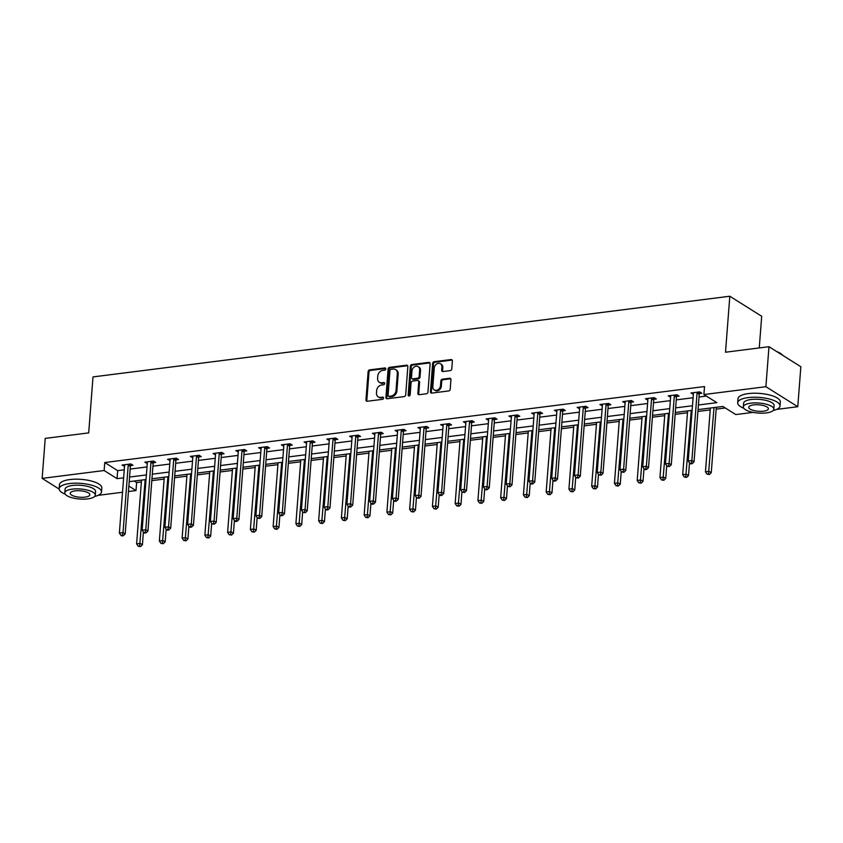 <?xml version="1.0" encoding="UTF-8"?>
<svg xmlns="http://www.w3.org/2000/svg" width="843" height="843" viewBox="0 0 843 843"><rect width="100%" height="100%" fill="white"/><g stroke="black" fill="none" stroke-linecap="round" stroke-linejoin="round"><path stroke-width="1.26" d="M385.809 368.918A1.17 0.938 -57.9 0 0 384.893 367.948L369.677 369.866A1.665 1.338 -57.9 0 0 368.128 371.626L365.957 399.877A1.665 1.338 -57.9 0 0 367.263 401.268L382.48 399.34A1.17 0.938 -57.9 0 0 382.648 397.137L380.678 397.39A5.332 4.268 -57.9 0 1 378.222 396.884A5.332 4.268 -57.9 0 1 376.484 392.943L376.663 390.594A5.332 4.268 -57.9 0 1 381.637 384.988L383.597 384.745A1.17 0.938 -57.9 0 0 383.765 382.543L381.805 382.796A5.332 4.268 -57.9 0 1 379.35 382.29A5.332 4.268 -57.9 0 1 377.611 378.349L377.79 375.999A5.332 4.268 -57.9 0 1 382.754 370.393L384.724 370.14A1.17 0.938 -57.9 0 0 385.809 368.918M384.893 367.948L385.757 368.486L370.541 370.414A1.665 1.338 -57.9 0 0 368.992 372.163L366.821 400.414A1.665 1.338 -57.9 0 0 367 401.268M382.648 397.137L383.512 397.685L380.678 397.39M383.765 382.543L384.629 383.08A1.17 0.938 -57.9 0 0 384.629 383.08L381.805 382.796M450.225 370.625A1.665 1.338 -57.9 0 0 451.774 368.876L452.385 360.952A1.665 1.338 -57.9 0 0 451.068 359.561L434.177 361.7A1.665 1.338 -57.9 0 0 432.628 363.449L430.457 391.71A1.665 1.338 -57.9 0 0 431.764 393.091L448.655 390.952A1.665 1.338 -57.9 0 0 450.215 389.203L450.942 379.624A1.665 1.338 -57.9 0 0 449.635 378.244L442.406 379.16A1.665 1.338 -57.9 0 0 440.857 380.91L440.489 385.651A4.457 3.572 -57.9 0 1 438.191 389.603A4.457 3.572 -57.9 0 1 434.282 389.919A4.457 3.572 -57.9 0 1 432.828 386.621L434.261 368.022A4.457 3.572 -57.9 0 1 436.558 364.071A4.457 3.572 -57.9 0 1 440.467 363.765A4.457 3.572 -57.9 0 1 441.922 367.053L441.679 370.151A1.665 1.338 -57.9 0 0 442.996 371.542L450.225 370.625M59.158 489.066L42.15 478.381L45.227 438.392L88.694 432.891L93.004 376.916L729.817 296.241L725.507 352.216L768.974 346.705L765.897 386.695L797.773 406.716L776.614 409.403M42.15 478.381L104.142 470.52L117.061 478.645L123.636 477.812M698.404 404.998L716.835 402.659L703.905 394.545L704.527 386.547L104.753 462.533L104.142 470.52M703.905 394.545L765.897 386.695M407.854 366.589A1.665 1.338 -57.9 0 0 406.547 365.198L389.656 367.337A1.665 1.338 -57.9 0 0 388.096 369.097L385.925 397.348A1.665 1.338 -57.9 0 0 387.243 398.739L404.134 396.6A1.665 1.338 -57.9 0 0 405.683 394.84L407.854 366.589M411.921 364.524L428.813 362.385A1.665 1.338 -57.9 0 1 430.12 363.765L427.949 392.027A1.665 1.338 -57.9 0 1 426.4 393.776L419.161 394.693A1.665 1.338 -57.9 0 1 417.854 393.302L418.739 381.847A1.665 1.338 -57.9 0 0 417.422 380.456L412.627 381.068A1.665 1.338 -57.9 0 0 411.078 382.817L410.162 394.745A1.17 0.938 -57.9 0 1 408.149 394.998L410.362 366.273A1.665 1.338 -57.9 0 1 411.921 364.524L412.775 365.061L429.677 362.922L428.813 362.385M759.258 347.938L761.693 316.273L729.817 296.241M104.753 462.533L117.672 470.647L124.248 469.814M130.17 469.066L146.998 466.938M152.931 466.179L169.759 464.05M175.681 463.302L192.51 461.163M198.432 460.415L215.26 458.286M221.193 457.538L238.021 455.399M243.943 454.651L260.772 452.522M266.694 451.774L283.522 449.635M289.455 448.887L306.283 446.758M312.205 446L329.033 443.871M334.956 443.123L351.784 440.994M357.717 440.236L374.545 438.107M380.467 437.359L397.295 435.22M403.217 434.472L420.046 432.343M425.978 431.595L442.807 429.456M448.729 428.708L465.557 426.579M471.479 425.831L488.308 423.692M494.24 422.944L511.058 420.815M516.991 420.056L533.819 417.928M539.741 417.18L556.57 415.051M562.502 414.292L579.32 412.164M585.253 411.416L602.081 409.276M608.003 408.528L624.832 406.4M630.764 405.652L647.582 403.512M653.515 402.764L670.343 400.636M676.265 399.888L693.094 397.748M699.026 397L706.35 396.073M130.633 465.589L132.994 465.294L130.834 463.935L122.087 465.051L124.511 466.369M153.384 462.712L155.744 462.407L153.595 461.058L144.838 462.164L147.262 463.481M176.134 459.825L178.495 459.53L176.345 458.171L167.599 459.287L170.023 460.605M198.895 456.948L201.256 456.643L199.096 455.294L190.349 456.4L192.773 457.717M221.646 454.061L224.006 453.766L221.857 452.406L213.1 453.513L215.523 454.841M244.396 451.184L246.757 450.879L244.607 449.53L235.85 450.636L238.284 451.953M267.157 448.297L269.518 448.002L267.357 446.642L258.611 447.749L261.035 449.077M289.908 445.41L292.268 445.115L290.118 443.766L281.362 444.872L283.785 446.189M312.658 442.533L315.019 442.227L312.869 440.878L304.112 441.985L306.546 443.302M335.419 439.646L337.78 439.351L335.619 438.002L326.873 439.108L329.297 440.425M358.17 436.769L360.53 436.463L358.38 435.114L349.624 436.221L352.047 437.538M380.92 433.882L383.28 433.587L381.131 432.227L372.374 433.344L374.808 434.661M403.681 431.005L406.041 430.699L403.881 429.35L395.135 430.457L397.559 431.774M426.432 428.118L428.792 427.822L426.642 426.463L417.886 427.58L420.309 428.897M449.182 425.241L451.542 424.935L449.393 423.586L440.636 424.693L443.07 426.01M471.943 422.354L474.303 422.058L472.143 420.699L463.397 421.806L465.821 423.133M494.693 419.466L497.054 419.171L494.904 417.822L486.148 418.929L488.571 420.246M517.444 416.59L519.804 416.284L517.655 414.935L508.898 416.042L511.332 417.359M540.205 413.702L542.565 413.407L540.405 412.058L531.659 413.165L534.083 414.482M562.955 410.826L565.316 410.52L563.166 409.171L554.409 410.278L556.833 411.595M585.706 407.938L588.066 407.643L585.917 406.284L577.16 407.401L579.594 408.718M608.467 405.061L610.827 404.756L608.667 403.407L599.921 404.514L602.345 405.831M631.217 402.174L633.578 401.879L631.428 400.52L622.671 401.637L625.095 402.954M653.968 399.297L656.328 398.992L654.179 397.643L645.422 398.75L647.856 400.067M676.729 396.41L679.089 396.115L676.929 394.756L668.183 395.862L670.606 397.19M699.479 393.523L701.84 393.228L699.69 391.879L690.933 392.986L693.357 394.303M134.195 481.026L136.629 482.554L141.371 481.954M151.814 480.636L164.132 479.077M174.564 477.749L186.883 476.19M197.325 474.872L209.633 473.313M220.076 471.985L232.394 470.426M242.826 469.098L255.144 467.538M265.587 466.221L277.895 464.662M288.338 463.334L300.656 461.774M311.088 460.457L323.406 458.898M333.849 457.57L346.157 456.01M356.6 454.693L368.918 453.134M379.35 451.806L391.668 450.246M402.111 448.929L414.419 447.37M424.861 446.042L437.18 444.482M447.612 443.155L459.93 441.595M470.373 440.278L482.681 438.718M493.123 437.391L505.442 435.831M515.874 434.514L528.192 432.954M538.635 431.627L550.943 430.067M561.385 428.75L573.704 427.19M584.136 425.863L596.454 424.303M606.897 422.986L619.205 421.426M629.647 420.099L641.966 418.539M652.398 417.211L664.716 415.652M675.159 414.334L687.466 412.775M697.909 411.447L710.227 409.888M716.15 409.14L725.296 407.98M74.584 498.339L73.573 498.129M768.974 346.705L800.85 366.737L797.773 406.716M753.115 412.375L735.781 414.566L722.862 406.452L698.057 409.593M136.629 482.554L136.018 490.552L128.442 491.511M122.52 492.259L98.083 495.357M128.863 486.063L136.018 490.552M692.124 410.341L675.296 412.48M669.374 413.228L652.545 415.357M646.613 416.115L629.795 418.244M623.862 418.992L607.034 421.121M601.112 421.879L584.283 424.008M578.361 424.756L561.533 426.885M555.6 427.643L538.772 429.772M532.85 430.52L516.021 432.659M510.099 433.407L493.271 435.536M487.338 436.284L470.51 438.423M464.588 439.171L447.759 441.3M441.837 442.059L425.009 444.187M419.076 444.935L402.248 447.064M396.326 447.823L379.498 449.951M373.575 450.699L356.747 452.828M350.814 453.587L333.986 455.715M328.064 456.463L311.236 458.603M305.314 459.351L288.485 461.479M282.553 462.227L265.724 464.367M259.802 465.115L242.974 467.243M237.052 468.002L220.223 470.131M214.291 470.879L197.462 473.007M191.54 473.766L174.712 475.895M168.79 476.643L151.961 478.771M146.029 479.53L129.2 481.659M129.559 477.064L146.387 474.925M152.309 474.177L169.137 472.048M175.07 471.3L191.898 469.161M197.82 468.413L214.649 466.284M220.571 465.526L237.399 463.397M243.332 462.649L260.15 460.52M266.082 459.762L282.911 457.633M288.833 456.885L305.661 454.756M311.594 453.998L328.412 451.869M334.344 451.121L351.173 448.982M357.095 448.234L373.923 446.105M379.856 445.357L396.674 443.218M402.606 442.47L419.435 440.341M425.357 439.582L442.185 437.454M448.118 436.706L464.936 434.577M470.868 433.818L487.697 431.69M493.619 430.942L510.447 428.813M516.38 428.054L533.197 425.926M539.13 425.178L555.958 423.038M561.881 422.29L578.709 420.162M584.642 419.414L601.459 417.274M607.392 416.526L624.22 414.398M630.142 413.639L646.971 411.51M652.893 410.762L669.721 408.634M675.654 407.875L692.482 405.746M117.672 470.647L117.061 478.645M124.237 466.4L124.364 464.756M146.998 463.524L147.125 461.88M169.749 460.636L169.875 458.992M192.499 457.749L192.626 456.116M215.26 454.872L215.387 453.228M238.011 451.985L238.137 450.352M260.761 449.108L260.887 447.464M283.522 446.221L283.648 444.577M306.272 443.344L306.399 441.7M329.023 440.457L329.149 438.813M351.784 437.58L351.91 435.936M374.534 434.693L374.661 433.049M397.285 431.806L397.411 430.172M420.035 428.929L420.162 427.285M442.796 426.042L442.923 424.408M465.547 423.165L465.673 421.521M488.297 420.278L488.424 418.634M511.058 417.401L511.185 415.757M533.809 414.514L533.935 412.87M556.559 411.637L556.686 409.993M579.32 408.75L579.447 407.106M602.071 405.862L602.197 404.229M624.821 402.986L624.948 401.342M647.582 400.098L647.709 398.465M670.333 397.222L670.459 395.578M693.083 394.334L693.209 392.69M379.35 382.29L380.214 382.827A5.332 4.268 -57.9 0 0 382.659 383.333M378.222 396.884L379.087 397.422A5.332 4.268 -57.9 0 0 381.542 397.928M407.675 365.736A1.665 1.338 -57.9 0 0 407.411 365.746L390.52 367.885A1.665 1.338 -57.9 0 0 388.96 369.634L386.789 397.885A1.665 1.338 -57.9 0 0 386.969 398.739M391.057 369.339A1.17 0.938 -57.9 0 0 389.972 370.562L388.065 395.367A1.17 0.938 -57.9 0 0 388.981 396.336L391.057 396.073A5.332 4.268 -57.9 0 0 396.031 390.478L397.327 373.523A5.332 4.268 -57.9 0 0 395.588 369.582A5.332 4.268 -57.9 0 0 393.133 369.076L391.057 369.339M388.444 396.231L389.308 396.768A1.17 0.938 -57.9 0 0 389.845 396.884L388.981 396.336M395.588 369.582L396.452 370.119A5.332 4.268 -57.9 0 1 398.191 374.06L396.884 391.015A5.332 4.268 -57.9 0 1 391.921 396.621L389.845 396.884M418.191 380.614L419.055 381.152A1.665 1.338 -57.9 0 1 419.593 382.385L418.718 393.85A1.665 1.338 -57.9 0 0 418.897 394.693M412.775 365.061A1.665 1.338 -57.9 0 0 411.226 366.81L409.013 395.536A1.17 0.938 -57.9 0 0 409.066 395.968M419.645 369.951A4.457 3.572 -57.9 0 0 418.191 366.663A4.457 3.572 -57.9 0 0 414.282 366.968A4.457 3.572 -57.9 0 0 411.995 370.92L411.489 377.474A1.665 1.338 -57.9 0 0 412.796 378.865L417.591 378.254A1.665 1.338 -57.9 0 0 419.15 376.505L419.645 369.951L420.509 370.499A4.457 3.572 -57.9 0 0 419.055 367.2L418.191 366.663M412.027 378.707L412.891 379.245A1.665 1.338 -57.9 0 0 413.66 379.403L412.796 378.865M420.509 370.499L420.004 377.053A1.665 1.338 -57.9 0 1 418.455 378.802L413.66 379.403M440.467 363.765L441.321 364.302A4.457 3.572 -57.9 0 1 442.786 367.601L442.543 370.699A1.665 1.338 -57.9 0 0 442.723 371.552M434.282 389.919L435.146 390.457A4.457 3.572 -57.9 0 0 439.055 390.151A4.457 3.572 -57.9 0 0 441.353 386.199L440.489 385.651M450.763 378.77A1.665 1.338 -57.9 0 0 450.499 378.781L443.27 379.698A1.665 1.338 -57.9 0 0 441.711 381.447L441.353 386.199M452.206 360.098A1.665 1.338 -57.9 0 0 451.932 360.098L435.041 362.237A1.665 1.338 -57.9 0 0 433.492 363.997L431.31 392.248A1.665 1.338 -57.9 0 0 431.5 393.101M141.519 480.099L136.608 543.872L140.254 543.408L142.414 544.757L143.394 532.028M139.653 546.032L138.189 546.222L140.507 546.57L139.653 546.032L145.165 479.635M138.189 546.222L136.608 543.872M142.414 544.757L140.507 546.57M128.473 464.24L128.368 464.482A1.697 1.359 -57.9 0 0 128.22 465.094L123.025 532.586L119.379 533.039L124.574 465.557A1.697 1.359 -57.9 0 0 124.511 464.978L124.448 464.746M131.223 464.187L130.528 465.842A1.697 1.359 -57.9 0 0 130.37 466.453L125.185 533.935L123.025 532.586L122.425 535.21L120.96 535.389L121.824 535.937L123.278 535.748L122.425 535.21M123.278 535.748L125.185 533.935M119.379 533.039L120.96 535.389M94.627 496.464A21.233 6.986 -175.6 0 0 101.497 491.954A21.233 6.986 -175.6 0 0 91.055 485.031A21.233 6.986 -175.6 0 0 69.558 483.555A21.233 6.986 -175.6 0 0 59.158 488.698A21.233 6.986 -175.6 0 0 65.248 494.209M101.497 491.954L101.803 487.96A21.233 6.986 -175.6 0 0 91.36 481.026A21.233 6.986 -175.6 0 0 69.864 479.562A21.233 6.986 -175.6 0 0 59.463 484.693L59.158 488.698M64.806 492.828L65.09 489.151A15.29 5.026 4.4 0 1 72.572 485.452A15.29 5.026 4.4 0 1 88.051 486.506A15.29 5.026 4.4 0 1 95.565 491.501L95.28 495.178A15.29 5.026 -175.6 0 0 87.767 490.183A15.29 5.026 -175.6 0 0 72.287 489.13A15.29 5.026 -175.6 0 0 64.806 492.828A15.29 5.026 -175.6 0 0 72.319 497.823A15.29 5.026 -175.6 0 0 87.798 498.877A15.29 5.026 -175.6 0 0 95.28 495.178M85.038 497.138A9.853 3.235 -175.6 0 0 89.864 494.757A9.853 3.235 -175.6 0 0 85.017 491.543A9.853 3.235 -175.6 0 0 75.048 490.868A9.853 3.235 -175.6 0 0 70.222 493.25A9.853 3.235 -175.6 0 0 75.069 496.464A9.853 3.235 -175.6 0 0 85.038 497.138M773.168 410.509A21.233 6.986 -175.6 0 0 780.028 405.999A21.233 6.986 -175.6 0 0 769.585 399.066A21.233 6.986 -175.6 0 0 748.089 397.601A21.233 6.986 -175.6 0 0 737.688 402.733A21.233 6.986 -175.6 0 0 743.779 408.244M780.028 405.999L780.333 401.995A21.233 6.986 -175.6 0 0 769.891 395.072A21.233 6.986 -175.6 0 0 748.394 393.597A21.233 6.986 -175.6 0 0 737.994 398.739L737.688 402.733M743.336 406.874L743.621 403.196A15.29 5.026 4.4 0 1 751.102 399.498A15.29 5.026 4.4 0 1 766.582 400.551A15.29 5.026 4.4 0 1 774.095 405.536L773.821 409.213A15.29 5.026 -175.6 0 0 766.298 404.229A15.29 5.026 -175.6 0 0 750.828 403.175A15.29 5.026 -175.6 0 0 743.336 406.874A15.29 5.026 -175.6 0 0 750.85 411.858A15.29 5.026 -175.6 0 0 766.329 412.912A15.29 5.026 -175.6 0 0 773.821 409.213M763.568 411.184A9.853 3.235 -175.6 0 0 768.394 408.802A9.853 3.235 -175.6 0 0 763.558 405.588A9.853 3.235 -175.6 0 0 753.579 404.903A9.853 3.235 -175.6 0 0 748.753 407.285A9.853 3.235 -175.6 0 0 753.6 410.499A9.853 3.235 -175.6 0 0 763.568 411.184M782.831 355.409A21.233 6.986 -175.6 0 0 782.61 355.166A21.233 6.986 -175.6 0 0 777.773 352.237M776.677 351.542A20.717 6.818 4.4 0 1 782.156 354.713L782.61 355.166M164.269 477.212L159.369 540.985L163.015 540.521L165.165 541.88L166.145 529.141M162.404 543.145L160.95 543.335L163.268 543.693L162.404 543.145L167.915 476.759M160.95 543.335L159.369 540.985M165.165 541.88L163.268 543.693M187.03 474.335L182.12 538.108L185.766 537.644L187.915 538.993L188.895 526.264M185.154 540.268L183.7 540.447L186.018 540.806L185.154 540.268L190.676 473.871M183.7 540.447L182.12 538.108M187.915 538.993L186.018 540.806M151.234 461.353L151.129 461.606A1.697 1.359 -57.9 0 0 150.971 462.217L145.786 529.699L142.14 530.163L147.325 462.67A1.697 1.359 -57.9 0 0 147.272 462.09L147.198 461.869M153.984 461.3L153.278 462.955A1.697 1.359 -57.9 0 0 153.131 463.566L147.936 531.058L145.786 529.699L145.175 532.323L143.71 532.513L144.574 533.05L146.039 532.86L145.175 532.323M146.039 532.86L147.936 531.058M142.14 530.163L143.71 532.513M173.985 458.476L173.879 458.718A1.697 1.359 -57.9 0 0 173.732 459.33L168.537 526.822L164.891 527.275L170.086 459.793A1.697 1.359 -57.9 0 0 170.023 459.203L169.959 458.982M176.735 458.423L176.029 460.067A1.697 1.359 -57.9 0 0 175.881 460.678L170.686 528.171L168.537 526.822L167.926 529.446L166.471 529.625L167.335 530.163L168.79 529.984L167.926 529.446M168.79 529.984L170.686 528.171M164.891 527.275L166.471 529.625M209.781 471.448L204.87 535.221L208.516 534.757L210.676 536.116L211.656 523.377M207.915 537.381L206.451 537.571L208.769 537.929L207.915 537.381L213.427 470.984M206.451 537.571L204.87 535.221M210.676 536.116L208.769 537.929M232.531 468.571L227.631 532.344L231.277 531.88L233.427 533.229L234.407 520.5M230.666 534.504L229.212 534.683L231.53 535.042L230.666 534.504L236.177 468.107M229.212 534.683L227.631 532.344M233.427 533.229L231.53 535.042M255.292 465.684L250.382 529.457L254.028 528.993L256.177 530.352L257.157 517.613M253.416 531.617L251.962 531.807L254.28 532.165L253.416 531.617L258.938 465.22M251.962 531.807L250.382 529.457M256.177 530.352L254.28 532.165M196.735 455.589L196.63 455.842A1.697 1.359 -57.9 0 0 196.482 456.442L191.287 523.935L187.641 524.399L192.836 456.906A1.697 1.359 -57.9 0 0 192.773 456.326L192.71 456.105M199.485 455.536L198.79 457.191A1.697 1.359 -57.9 0 0 198.632 457.802L193.447 525.284L191.287 523.935L190.687 526.559L189.222 526.738L190.086 527.286L191.54 527.096L190.687 526.559M191.54 527.096L193.447 525.284M187.641 524.399L189.222 526.738M219.496 452.712L219.391 452.954A1.697 1.359 -57.9 0 0 219.233 453.566L214.048 521.048L210.402 521.511L215.587 454.029A1.697 1.359 -57.9 0 0 215.534 453.439L215.46 453.218M222.246 452.659L221.54 454.303A1.697 1.359 -57.9 0 0 221.393 454.914L216.198 522.407L214.048 521.048L213.437 523.672L211.972 523.861L214.301 524.22L213.437 523.672M214.301 524.22L216.198 522.407M210.402 521.511L211.972 523.861M242.247 449.825L242.141 450.067A1.697 1.359 -57.9 0 0 241.994 450.678L236.799 518.171L233.153 518.635L238.348 451.142A1.697 1.359 -57.9 0 0 238.284 450.562L238.221 450.341M244.997 449.772L244.291 451.426A1.697 1.359 -57.9 0 0 244.143 452.038L238.948 519.52L236.799 518.171L236.188 520.795L234.733 520.974L235.597 521.522L237.052 521.332L236.188 520.795M237.052 521.332L238.948 519.52M233.153 518.635L234.733 520.974M278.042 462.807L273.132 526.58L276.778 526.116L278.938 527.465L279.918 514.736M276.177 528.74L274.713 528.919L277.031 529.278L276.177 528.74L281.688 462.343M274.713 528.919L273.132 526.58M278.938 527.465L277.031 529.278M264.997 446.948L264.892 447.19A1.697 1.359 -57.9 0 0 264.744 447.802L259.549 515.284L255.903 515.747L261.098 448.265A1.697 1.359 -57.9 0 0 261.035 447.675L260.972 447.454M267.747 446.885L267.052 448.539A1.697 1.359 -57.9 0 0 266.894 449.15L261.709 516.643L259.549 515.284L258.949 517.908L257.484 518.097L259.802 518.456L258.949 517.908M259.802 518.456L261.709 516.643M255.903 515.747L257.484 518.097M300.793 459.92L295.893 523.693L299.539 523.229L301.689 524.588L302.669 511.849M298.928 525.853L297.463 526.043L299.792 526.401L298.928 525.853L304.439 459.456M297.463 526.043L295.893 523.693M301.689 524.588L299.792 526.401M287.758 444.061L287.653 444.303A1.697 1.359 -57.9 0 0 287.495 444.914L282.31 512.407L278.664 512.871L283.849 445.378A1.697 1.359 -57.9 0 0 283.796 444.798L283.722 444.567M290.508 444.008L289.802 445.662A1.697 1.359 -57.9 0 0 289.655 446.274L284.46 513.756L282.31 512.407L281.699 515.031L280.234 515.21L281.098 515.758L282.563 515.568L281.699 515.031M282.563 515.568L284.46 513.756M278.664 512.871L280.234 515.21M323.554 457.043L318.643 520.805L322.289 520.352L324.439 521.701L325.419 508.961M321.678 522.976L320.224 523.155L322.542 523.514L321.678 522.976L327.2 456.579M320.224 523.155L318.643 520.805M324.439 521.701L322.542 523.514M310.509 441.174L310.403 441.426A1.697 1.359 -57.9 0 0 310.256 442.038L305.061 509.52L301.415 509.983L306.61 442.501A1.697 1.359 -57.9 0 0 306.546 441.911L306.483 441.69M313.259 441.121L312.553 442.775A1.697 1.359 -57.9 0 0 312.405 443.386L307.21 510.879L305.061 509.52L304.449 512.144L302.995 512.333L305.314 512.692L304.449 512.144M305.314 512.692L307.21 510.879M301.415 509.983L302.995 512.333M346.304 454.156L341.394 517.929L345.04 517.465L347.2 518.814L348.18 506.085M344.439 520.089L342.975 520.279L345.293 520.626L344.439 520.089L349.95 453.692M342.975 520.279L341.394 517.929M347.2 518.814L345.293 520.626M333.259 438.297L333.154 438.539A1.697 1.359 -57.9 0 0 333.006 439.15L327.811 506.643L324.165 507.096L329.36 439.614A1.697 1.359 -57.9 0 0 329.297 439.034L329.234 438.803M336.009 438.244L335.314 439.898A1.697 1.359 -57.9 0 0 335.156 440.51L329.971 507.992L327.811 506.643L327.21 509.267L325.746 509.446L326.61 509.994L328.064 509.804L327.21 509.267M328.064 509.804L329.971 507.992M324.165 507.096L325.746 509.446M369.055 451.268L364.155 515.041L367.801 514.578L369.951 515.937L370.931 503.197M367.19 517.202L365.725 517.391L368.054 517.75L367.19 517.202L372.701 450.815M365.725 517.391L364.155 515.041M369.951 515.937L368.054 517.75M356.02 435.409L355.915 435.662A1.697 1.359 -57.9 0 0 355.757 436.274L350.572 503.756L346.916 504.219L352.111 436.727A1.697 1.359 -57.9 0 0 352.058 436.147L351.984 435.926M358.77 435.357L358.064 437.011A1.697 1.359 -57.9 0 0 357.917 437.622L352.722 505.115L350.572 503.756L349.961 506.38L348.496 506.569L349.36 507.107L350.825 506.917L349.961 506.38M350.825 506.917L352.722 505.115M346.916 504.219L348.496 506.569M391.816 448.392L386.905 512.165L390.551 511.701L392.701 513.05L393.681 500.32M389.94 514.325L388.486 514.504L390.804 514.862L389.94 514.325L395.462 447.928M388.486 514.504L386.905 512.165M392.701 513.05L390.804 514.862M378.77 432.533L378.665 432.775A1.697 1.359 -57.9 0 0 378.518 433.386L373.323 500.879L369.677 501.332L374.872 433.85A1.697 1.359 -57.9 0 0 374.808 433.26L374.745 433.039M381.521 432.48L380.815 434.134A1.697 1.359 -57.9 0 0 380.667 434.735L375.472 502.228L373.323 500.879L372.711 503.503L371.257 503.682L372.121 504.219L373.575 504.04L372.711 503.503M373.575 504.04L375.472 502.228M369.677 501.332L371.257 503.682M414.566 445.504L409.656 509.277L413.302 508.814L415.462 510.173L416.442 497.433M412.701 511.438L411.236 511.627L413.555 511.986L412.701 511.438L418.212 445.051M411.236 511.627L409.656 509.277M415.462 510.173L413.555 511.986M401.521 429.645L401.416 429.898A1.697 1.359 -57.9 0 0 401.268 430.499L396.073 497.992L392.427 498.455L397.622 430.963A1.697 1.359 -57.9 0 0 397.559 430.383L397.496 430.162M404.271 429.593L403.576 431.247A1.697 1.359 -57.9 0 0 403.418 431.858L398.233 499.341L396.073 497.992L395.472 500.616L394.008 500.805L394.872 501.343L396.326 501.153L395.472 500.616M396.326 501.153L398.233 499.341M392.427 498.455L394.008 500.805M437.317 442.628L432.417 506.401L436.063 505.937L438.212 507.286L439.192 494.556M435.452 508.561L433.987 508.74L436.316 509.098L435.452 508.561L440.963 442.164M433.987 508.74L432.417 506.401M438.212 507.286L436.316 509.098M424.282 426.769L424.177 427.011A1.697 1.359 -57.9 0 0 424.018 427.622L418.834 495.104L415.178 495.568L420.372 428.086A1.697 1.359 -57.9 0 0 420.32 427.496L420.246 427.275M427.032 426.716L426.326 428.36A1.697 1.359 -57.9 0 0 426.179 428.971L420.984 496.464L418.834 495.104L418.223 497.728L416.758 497.918L419.087 498.276L418.223 497.728M419.087 498.276L420.984 496.464M415.178 495.568L416.758 497.918M460.078 439.74L455.167 503.513L458.813 503.05L460.963 504.409L461.943 491.669M458.202 505.674L456.748 505.863L459.066 506.221L458.202 505.674L463.724 439.277M456.748 505.863L455.167 503.513M460.963 504.409L459.066 506.221M447.032 423.881L446.927 424.124A1.697 1.359 -57.9 0 0 446.779 424.735L441.584 492.228L437.939 492.691L443.133 425.199A1.697 1.359 -57.9 0 0 443.07 424.619L443.007 424.398M449.783 423.829L449.077 425.483A1.697 1.359 -57.9 0 0 448.929 426.094L443.734 493.576L441.584 492.228L440.973 494.852L439.519 495.031L440.383 495.579L441.837 495.389L440.973 494.852M441.837 495.389L443.734 493.576M437.939 492.691L439.519 495.031M482.828 436.864L477.918 500.637L481.564 500.173L483.724 501.522L484.704 488.792M480.963 502.797L479.498 502.976L481.817 503.334L480.963 502.797L486.474 436.4M479.498 502.976L477.918 500.637M483.724 501.522L481.817 503.334M469.783 421.005L469.677 421.247A1.697 1.359 -57.9 0 0 469.53 421.858L464.335 489.34L460.689 489.804L465.884 422.322A1.697 1.359 -57.9 0 0 465.821 421.732L465.757 421.511M472.533 420.942L471.838 422.596A1.697 1.359 -57.9 0 0 471.68 423.207L466.495 490.7L464.335 489.34L463.724 491.964L462.27 492.154L464.588 492.512L463.724 491.964M464.588 492.512L466.495 490.7M460.689 489.804L462.27 492.154M505.579 433.976L500.668 497.749L504.325 497.286L506.474 498.645L507.454 485.905M503.714 499.91L502.249 500.099L504.578 500.457L503.714 499.91L509.225 433.513M502.249 500.099L500.668 497.749M506.474 498.645L504.578 500.457M492.544 418.117L492.438 418.36A1.697 1.359 -57.9 0 0 492.28 418.971L487.096 486.464L483.439 486.927L488.634 419.435A1.697 1.359 -57.9 0 0 488.582 418.855L488.508 418.623M495.294 418.065L494.588 419.719A1.697 1.359 -57.9 0 0 494.441 420.33L489.246 487.812L487.096 486.464L486.485 489.088L485.02 489.267L485.884 489.815L487.349 489.625L486.485 489.088M487.349 489.625L489.246 487.812M483.439 486.927L485.02 489.267M528.329 431.1L523.429 494.862L527.075 494.409L529.225 495.758L530.205 483.018M526.464 497.033L525.01 497.212L527.328 497.57L526.464 497.033L531.986 430.636M525.01 497.212L523.429 494.862M529.225 495.758L527.328 497.57M515.294 415.23L515.189 415.483A1.697 1.359 -57.9 0 0 515.041 416.094L509.846 483.576L506.2 484.04L511.395 416.558A1.697 1.359 -57.9 0 0 511.332 415.968L511.258 415.747M518.045 415.178L517.339 416.832A1.697 1.359 -57.9 0 0 517.191 417.443L511.996 484.936L509.846 483.576L509.235 486.2L507.781 486.39L510.099 486.748L509.235 486.2M510.099 486.748L511.996 484.936M506.2 484.04L507.781 486.39M551.09 428.212L546.18 491.985L549.826 491.522L551.986 492.87L552.966 480.141M549.225 494.146L547.76 494.335L550.079 494.683L549.225 494.146L554.736 427.749M547.76 494.335L546.18 491.985M551.986 492.87L550.079 494.683M538.045 412.353L537.939 412.596A1.697 1.359 -57.9 0 0 537.792 413.207L532.597 480.7L528.951 481.163L534.146 413.671A1.697 1.359 -57.9 0 0 534.083 413.091L534.019 412.859M540.795 412.301L540.1 413.955A1.697 1.359 -57.9 0 0 539.941 414.566L534.757 482.048L532.597 480.7L531.986 483.324L530.532 483.503L531.396 484.051L532.85 483.861L531.986 483.324M532.85 483.861L534.757 482.048M528.951 481.163L530.532 483.503M573.841 425.325L568.93 489.098L572.587 488.645L574.736 489.994L575.716 477.254M571.975 491.258L570.511 491.448L572.84 491.806L571.975 491.258L577.487 424.872M570.511 491.448L568.93 489.098M574.736 489.994L572.84 491.806M560.806 409.466L560.7 409.719A1.697 1.359 -57.9 0 0 560.542 410.33L555.347 477.812L551.701 478.276L556.896 410.783A1.697 1.359 -57.9 0 0 556.844 410.204L556.77 409.983M563.556 409.413L562.85 411.068A1.697 1.359 -57.9 0 0 562.702 411.679L557.508 479.172L555.347 477.812L554.747 480.436L553.282 480.626L554.146 481.163L555.611 480.974L554.747 480.436M555.611 480.974L557.508 479.172M551.701 478.276L553.282 480.626M596.591 422.448L591.691 486.221L595.337 485.758L597.487 487.106L598.467 474.377M594.726 488.382L593.272 488.561L595.59 488.919L594.726 488.382L600.248 421.985M593.272 488.561L591.691 486.221M597.487 487.106L595.59 488.919M583.556 406.589L583.451 406.832A1.697 1.359 -57.9 0 0 583.303 407.443L578.108 474.936L574.462 475.389L579.657 407.907A1.697 1.359 -57.9 0 0 579.594 407.317L579.52 407.095M586.306 406.537L585.6 408.191A1.697 1.359 -57.9 0 0 585.453 408.792L580.258 476.284L578.108 474.936L577.497 477.559L576.043 477.739L578.361 478.097L577.497 477.559M578.361 478.097L580.258 476.284M574.462 475.389L576.043 477.739M619.352 419.561L614.442 483.334L618.088 482.87L620.248 484.23L621.228 471.49M617.476 485.494L616.022 485.684L618.34 486.042L617.476 485.494L622.998 419.108M616.022 485.684L614.442 483.334M620.248 484.23L618.34 486.042M606.307 403.702L606.201 403.955A1.697 1.359 -57.9 0 0 606.054 404.556L600.859 472.048L597.213 472.512L602.408 405.019A1.697 1.359 -57.9 0 0 602.345 404.44L602.281 404.219M609.057 403.649L608.361 405.304A1.697 1.359 -57.9 0 0 608.203 405.915L603.019 473.397L600.859 472.048L600.248 474.672L598.793 474.862L601.112 475.21L600.248 474.672M601.112 475.21L603.019 473.397M597.213 472.512L598.793 474.862M642.103 416.684L637.192 480.457L640.849 479.994L642.998 481.342L643.978 468.613M640.237 482.618L638.773 482.797L641.101 483.155L640.237 482.618L645.749 416.221M638.773 482.797L637.192 480.457M642.998 481.342L641.101 483.155M629.068 400.825L628.962 401.068A1.697 1.359 -57.9 0 0 628.804 401.679L623.609 469.161L619.963 469.625L625.158 402.143A1.697 1.359 -57.9 0 0 625.106 401.553L625.032 401.331M631.818 400.773L631.112 402.417A1.697 1.359 -57.9 0 0 630.964 403.028L625.769 470.52L623.609 469.161L623.009 471.785L621.544 471.975L623.873 472.333L623.009 471.785M623.873 472.333L625.769 470.52M619.963 469.625L621.544 471.975M664.853 413.797L659.953 477.57L663.599 477.106L665.749 478.466L666.729 465.726M662.988 479.73L661.534 479.92L663.852 480.278L662.988 479.73L668.51 413.333M661.534 479.92L659.953 477.57M665.749 478.466L663.852 480.278M651.818 397.938L651.713 398.181A1.697 1.359 -57.9 0 0 651.565 398.792L646.37 466.284L642.724 466.748L647.919 399.255A1.697 1.359 -57.9 0 0 647.856 398.676L647.782 398.454M654.568 397.885L653.862 399.54A1.697 1.359 -57.9 0 0 653.715 400.151L648.52 467.633L646.37 466.284L645.759 468.908L644.305 469.087L645.158 469.635L646.623 469.446L645.759 468.908M646.623 469.446L648.52 467.633M642.724 466.748L644.305 469.087M687.614 410.92L682.704 474.693L686.35 474.23L688.51 475.578L689.49 462.849M685.738 476.853L684.284 477.033L686.602 477.391L685.738 476.853L691.26 410.457M684.284 477.033L682.704 474.693M688.51 475.578L686.602 477.391M674.569 395.061L674.463 395.304A1.697 1.359 -57.9 0 0 674.316 395.915L669.121 463.397L665.475 463.861L670.67 396.379A1.697 1.359 -57.9 0 0 670.606 395.788L670.543 395.567M677.319 394.998L676.623 396.653A1.697 1.359 -57.9 0 0 676.465 397.264L671.281 464.756L669.121 463.397L668.51 466.021L667.055 466.211L669.374 466.569L668.51 466.021M669.374 466.569L671.281 464.756M665.475 463.861L667.055 466.211M710.364 408.033L705.454 471.806L709.1 471.342L711.26 472.702L716.297 407.285M708.499 473.966L707.035 474.156L709.363 474.514L708.499 473.966L714.01 407.569M707.035 474.156L705.454 471.806M711.26 472.702L709.363 474.514M697.33 392.174L697.224 392.416A1.697 1.359 -57.9 0 0 697.066 393.028L691.871 460.52L688.225 460.984L693.42 393.491A1.697 1.359 -57.9 0 0 693.367 392.912L693.294 392.68M700.08 392.121L699.374 393.776A1.697 1.359 -57.9 0 0 699.226 394.387L694.031 461.869L691.871 460.52L691.271 463.144L689.806 463.323L690.67 463.871L692.135 463.682L691.271 463.144M692.135 463.682L694.031 461.869M688.225 460.984L689.806 463.323M366.821 400.414L365.957 399.877M368.992 372.163L368.128 371.626M370.541 370.414L369.677 369.866M386.789 397.885L385.925 397.348M388.96 369.634L388.096 369.097M390.52 367.885L389.656 367.337M407.411 365.746L406.547 365.198M391.921 396.621L391.057 396.073M396.884 391.015L396.031 390.478M398.191 374.06L397.327 373.523M418.718 393.85L417.854 393.302M419.593 382.385L418.739 381.847M409.013 395.536L408.149 394.998M411.226 366.81L410.362 366.273M418.455 378.802L417.591 378.254M420.004 377.053L419.15 376.505M442.543 370.699L441.679 370.151M442.786 367.601L441.922 367.053M441.711 381.447L440.857 380.91M443.27 379.698L442.406 379.16M450.499 378.781L449.635 378.244M431.31 392.248L430.457 391.71M433.492 363.997L432.628 363.449M435.041 362.237L434.177 361.7M451.932 360.098L451.068 359.561M128.368 464.482L130.528 465.842M128.22 465.094L130.37 466.453M151.129 461.606L153.278 462.955M150.971 462.217L153.131 463.566M173.879 458.718L176.029 460.067M173.732 459.33L175.881 460.678M196.63 455.842L198.79 457.191M196.482 456.442L198.632 457.802M219.391 452.954L221.54 454.303M219.233 453.566L221.393 454.914M242.141 450.067L244.291 451.426M241.994 450.678L244.143 452.038M264.892 447.19L267.052 448.539M264.744 447.802L266.894 449.15M287.653 444.303L289.802 445.662M287.495 444.914L289.655 446.274M310.403 441.426L312.553 442.775M310.256 442.038L312.405 443.386M333.154 438.539L335.314 439.898M333.006 439.15L335.156 440.51M355.915 435.662L358.064 437.011M355.757 436.274L357.917 437.622M378.665 432.775L380.815 434.134M378.518 433.386L380.667 434.735M401.416 429.898L403.576 431.247M401.268 430.499L403.418 431.858M424.177 427.011L426.326 428.36M424.018 427.622L426.179 428.971M446.927 424.124L449.077 425.483M446.779 424.735L448.929 426.094M469.677 421.247L471.838 422.596M469.53 421.858L471.68 423.207M492.438 418.36L494.588 419.719M492.28 418.971L494.441 420.33M515.189 415.483L517.339 416.832M515.041 416.094L517.191 417.443M537.939 412.596L540.1 413.955M537.792 413.207L539.941 414.566M560.7 409.719L562.85 411.068M560.542 410.33L562.702 411.679M583.451 406.832L585.6 408.191M583.303 407.443L585.453 408.792M606.201 403.955L608.361 405.304M606.054 404.556L608.203 405.915M628.962 401.068L631.112 402.417M628.804 401.679L630.964 403.028M651.713 398.181L653.862 399.54M651.565 398.792L653.715 400.151M674.463 395.304L676.623 396.653M674.316 395.915L676.465 397.264M697.224 392.416L699.374 393.776M697.066 393.028L699.226 394.387"/></g></svg>
